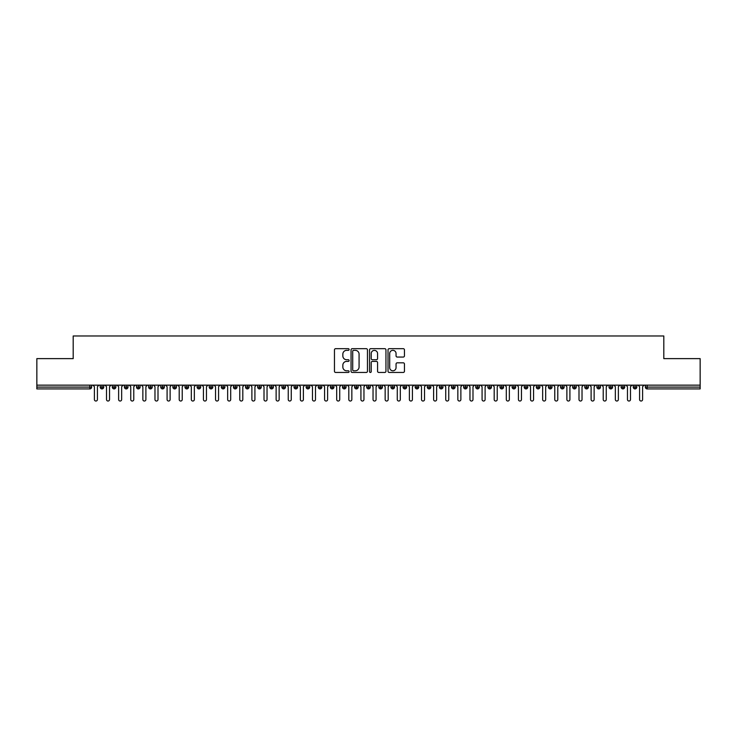 <?xml version="1.0" encoding="UTF-8"?>
<svg xmlns="http://www.w3.org/2000/svg" width="737" height="737" viewBox="0 0 737 737"><rect width="100%" height="100%" fill="white"/><g stroke="black" fill="none" stroke-linecap="round" stroke-linejoin="round"><path stroke-width="1.11" d="M349.117 349.504A0.829 0.829 0 0 0 348.288 348.675L335.648 348.675A1.188 1.188 0 0 0 334.46 349.863L334.46 371.264A1.188 1.188 0 0 0 335.648 372.452L348.288 372.452A0.829 0.829 0 0 0 349.117 371.623A0.829 0.829 0 0 0 348.288 370.794L346.648 370.794A3.805 3.805 0 0 1 342.843 366.989L342.843 365.202A3.805 3.805 0 0 1 346.648 361.397L348.288 361.397A0.829 0.829 0 0 0 349.117 360.568A0.829 0.829 0 0 0 348.288 359.73L346.648 359.73A3.805 3.805 0 0 1 342.843 355.925L342.843 354.147A3.805 3.805 0 0 1 346.648 350.342L348.288 350.342A0.829 0.829 0 0 0 349.117 349.504M403.25 357.058A1.188 1.188 0 0 0 404.447 355.87L404.447 349.863A1.188 1.188 0 0 0 403.25 348.675L389.219 348.675A1.188 1.188 0 0 0 388.031 349.863L388.031 371.264A1.188 1.188 0 0 0 389.219 372.452L403.25 372.452A1.188 1.188 0 0 0 404.447 371.264L404.447 364.014A1.188 1.188 0 0 0 403.25 362.825L397.252 362.825A1.188 1.188 0 0 0 396.055 364.014L396.055 367.606A3.178 3.178 0 0 1 392.876 370.794A3.178 3.178 0 0 1 389.698 367.606L389.698 353.52A3.178 3.178 0 0 1 392.876 350.342A3.178 3.178 0 0 1 396.055 353.52L396.055 355.87A1.188 1.188 0 0 0 397.252 357.058L403.25 357.058M36.85 385.156L700.15 385.156L700.15 358.624L663.807 358.624L663.807 335.971L73.193 335.971L73.193 358.624L36.85 358.624L36.85 387.1L89.822 387.1L89.822 385.156M367.459 349.863A1.188 1.188 0 0 0 366.271 348.675L352.24 348.675A1.188 1.188 0 0 0 351.052 349.863L351.052 371.264A1.188 1.188 0 0 0 352.24 372.452L366.271 372.452A1.188 1.188 0 0 0 367.459 371.264L367.459 349.863M370.729 348.675L384.76 348.675A1.188 1.188 0 0 1 385.948 349.863L385.948 371.264A1.188 1.188 0 0 1 384.76 372.452L378.754 372.452A1.188 1.188 0 0 1 377.565 371.264L377.565 362.586A1.188 1.188 0 0 0 376.377 361.397L372.397 361.397A1.188 1.188 0 0 0 371.208 362.586L371.208 371.623A0.829 0.829 0 0 1 370.37 372.452A0.829 0.829 0 0 1 369.541 371.623L369.541 349.863A1.188 1.188 0 0 1 370.729 348.675M91.637 387.1L89.822 387.1L89.822 388.915A1.815 1.815 0 0 0 91.637 387.1L91.637 385.156L91.637 387.1A1.815 1.815 0 0 1 89.822 388.915L36.85 388.915L36.85 387.1M700.15 385.156L700.15 388.915L647.178 388.915A1.815 1.815 0 0 1 645.363 387.1L645.363 385.156M102.001 385.156L102.001 388.915A1.815 1.815 0 0 1 100.186 387.1L100.186 385.156M103.751 385.156L103.751 387.1A1.815 1.815 0 0 1 102.001 388.915A1.815 1.815 0 0 0 103.751 387.1L100.186 387.1A1.815 1.815 0 0 0 102.001 388.915M114.115 385.156L114.115 388.915A1.815 1.815 0 0 1 112.3 387.1L112.3 385.156L112.3 387.1A1.815 1.815 0 0 0 114.115 388.915A1.815 1.815 0 0 0 115.875 387.1L115.875 385.156M126.23 385.156L126.23 388.915A1.815 1.815 0 0 1 124.415 387.1L124.415 385.156L124.415 387.1A1.815 1.815 0 0 0 126.23 388.915A1.815 1.815 0 0 0 127.989 387.1L127.989 385.156M138.344 385.156L138.344 388.915A1.815 1.815 0 0 1 136.529 387.1L136.529 385.156L136.529 387.1A1.815 1.815 0 0 0 138.344 388.915A1.815 1.815 0 0 0 140.104 387.1L140.104 385.156M150.459 385.156L150.459 388.915A1.815 1.815 0 0 1 148.644 387.1L148.644 385.156L148.644 387.1A1.815 1.815 0 0 0 150.459 388.915A1.815 1.815 0 0 0 152.218 387.1L152.218 385.156M162.573 385.156L162.573 388.915A1.815 1.815 0 0 1 160.758 387.1L160.758 385.156L160.758 387.1A1.815 1.815 0 0 0 162.573 388.915A1.815 1.815 0 0 0 164.333 387.1L164.333 385.156M174.687 385.156L174.687 388.915A1.815 1.815 0 0 1 172.873 387.1L172.873 385.156L172.873 387.1A1.815 1.815 0 0 0 174.687 388.915A1.815 1.815 0 0 0 176.447 387.1L176.447 385.156M186.802 385.156L186.802 388.915A1.815 1.815 0 0 1 184.987 387.1L184.987 385.156L184.987 387.1A1.815 1.815 0 0 0 186.802 388.915A1.815 1.815 0 0 0 188.561 387.1L188.561 385.156M198.916 385.156L198.916 388.915A1.815 1.815 0 0 1 197.101 387.1L197.101 385.156L197.101 387.1A1.815 1.815 0 0 0 198.916 388.915A1.815 1.815 0 0 0 200.676 387.1L200.676 385.156M211.031 385.156L211.031 388.915A1.815 1.815 0 0 1 209.216 387.1L209.216 385.156L209.216 387.1A1.815 1.815 0 0 0 211.031 388.915A1.815 1.815 0 0 0 212.79 387.1L212.79 385.156M223.145 385.156L223.145 388.915A1.815 1.815 0 0 1 221.33 387.1L221.33 385.156L221.33 387.1A1.815 1.815 0 0 0 223.145 388.915A1.815 1.815 0 0 0 224.905 387.1L224.905 385.156M235.269 385.156L235.269 388.915A1.815 1.815 0 0 1 233.445 387.1L233.445 385.156L233.445 387.1A1.815 1.815 0 0 0 235.269 388.915A1.815 1.815 0 0 0 237.019 387.1L237.019 385.156M247.383 385.156L247.383 388.915A1.815 1.815 0 0 1 245.559 387.1A1.815 1.815 0 0 0 247.383 388.915A1.815 1.815 0 0 1 245.559 387.1L245.559 385.156M249.134 385.156L249.134 387.1A1.815 1.815 0 0 1 247.383 388.915A1.815 1.815 0 0 0 249.134 387.1L245.559 387.1M259.498 388.915A1.815 1.815 0 0 1 257.674 387.1L257.674 385.156L257.674 387.1A1.815 1.815 0 0 0 259.498 388.915A1.815 1.815 0 0 0 261.248 387.1L261.248 385.156L261.248 387.1A1.815 1.815 0 0 1 259.498 388.915L259.498 387.1L261.248 387.1M271.612 385.156L271.612 388.915A1.815 1.815 0 0 1 269.788 387.1L269.788 385.156L269.788 387.1A1.815 1.815 0 0 0 271.612 388.915A1.815 1.815 0 0 0 273.363 387.1L273.363 385.156M283.727 385.156L283.727 388.915A1.815 1.815 0 0 1 281.912 387.1L281.912 385.156L281.912 387.1A1.815 1.815 0 0 0 283.727 388.915A1.815 1.815 0 0 0 285.477 387.1L285.477 385.156M295.841 385.156L295.841 387.1L294.026 387.1L294.026 385.156L294.026 387.1A1.815 1.815 0 0 0 295.841 388.915A1.815 1.815 0 0 0 297.601 387.1L297.601 385.156L297.601 387.1A1.815 1.815 0 0 1 295.841 388.915A1.815 1.815 0 0 1 294.026 387.1A1.815 1.815 0 0 0 295.841 388.915L295.841 387.1L297.601 387.1M307.955 385.156L307.955 388.915A1.815 1.815 0 0 1 306.141 387.1L306.141 385.156L306.141 387.1A1.815 1.815 0 0 0 307.955 388.915A1.815 1.815 0 0 0 309.715 387.1L309.715 385.156M320.07 385.156L320.07 388.915A1.815 1.815 0 0 1 318.255 387.1L318.255 385.156L318.255 387.1A1.815 1.815 0 0 0 320.07 388.915A1.815 1.815 0 0 0 321.829 387.1L321.829 385.156M332.184 385.156L332.184 388.915A1.815 1.815 0 0 1 330.369 387.1L330.369 385.156L330.369 387.1A1.815 1.815 0 0 0 332.184 388.915A1.815 1.815 0 0 0 333.944 387.1L333.944 385.156M344.299 385.156L344.299 388.915A1.815 1.815 0 0 1 342.484 387.1L342.484 385.156M346.058 385.156L346.058 387.1A1.815 1.815 0 0 1 344.299 388.915A1.815 1.815 0 0 0 346.058 387.1L342.484 387.1A1.815 1.815 0 0 0 344.299 388.915M356.413 388.915A1.815 1.815 0 0 1 354.598 387.1L354.598 385.156L354.598 387.1A1.815 1.815 0 0 0 356.413 388.915A1.815 1.815 0 0 0 358.173 387.1L358.173 385.156L358.173 387.1A1.815 1.815 0 0 1 356.413 388.915L356.413 387.1L358.173 387.1M368.528 385.156L368.528 388.915A1.815 1.815 0 0 1 366.713 387.1L366.713 385.156M370.287 385.156L370.287 387.1A1.815 1.815 0 0 1 368.528 388.915A1.815 1.815 0 0 0 370.287 387.1L366.713 387.1A1.815 1.815 0 0 0 368.528 388.915M380.642 385.156L380.642 388.915A1.815 1.815 0 0 1 378.827 387.1L378.827 385.156M382.402 385.156L382.402 387.1L382.402 385.156M392.757 385.156L392.757 388.915A1.815 1.815 0 0 1 390.942 387.1A1.815 1.815 0 0 0 392.757 388.915A1.815 1.815 0 0 1 390.942 387.1L390.942 385.156M394.516 385.156L394.516 387.1L394.516 385.156M404.871 385.156L404.871 388.915A1.815 1.815 0 0 1 403.056 387.1L403.056 385.156M406.631 385.156L406.631 387.1L406.631 385.156M416.995 385.156L416.995 388.915A1.815 1.815 0 0 1 415.171 387.1L415.171 385.156M418.745 385.156L418.745 387.1A1.815 1.815 0 0 1 416.995 388.915A1.815 1.815 0 0 0 418.745 387.1L415.171 387.1A1.815 1.815 0 0 0 416.995 388.915M429.109 385.156L429.109 388.915A1.815 1.815 0 0 1 427.285 387.1L427.285 385.156M430.859 385.156L430.859 387.1L430.859 385.156M441.223 385.156L441.223 388.915A1.815 1.815 0 0 1 439.399 387.1L439.399 385.156M442.974 385.156L442.974 387.1L442.974 385.156M453.338 385.156L453.338 388.915A1.815 1.815 0 0 1 451.523 387.1L451.523 385.156M455.088 385.156L455.088 387.1L455.088 385.156M465.452 385.156L465.452 388.915A1.815 1.815 0 0 1 463.637 387.1L463.637 385.156M467.212 385.156L467.212 387.1A1.815 1.815 0 0 1 465.452 388.915A1.815 1.815 0 0 0 467.212 387.1L463.637 387.1A1.815 1.815 0 0 0 465.452 388.915M477.567 385.156L477.567 388.915A1.815 1.815 0 0 1 475.752 387.1L475.752 385.156L475.752 387.1A1.815 1.815 0 0 0 477.567 388.915A1.815 1.815 0 0 0 479.326 387.1L479.326 385.156M489.681 385.156L489.681 388.915A1.815 1.815 0 0 1 487.866 387.1L487.866 385.156M491.441 385.156L491.441 387.1L491.441 385.156M501.796 385.156L501.796 388.915A1.815 1.815 0 0 1 499.981 387.1A1.815 1.815 0 0 0 501.796 388.915A1.815 1.815 0 0 1 499.981 387.1L499.981 385.156M503.555 385.156L503.555 387.1L503.555 385.156M513.91 385.156L513.91 388.915A1.815 1.815 0 0 1 512.095 387.1L512.095 385.156L512.095 387.1A1.815 1.815 0 0 0 513.91 388.915A1.815 1.815 0 0 0 515.67 387.1L515.67 385.156M526.025 385.156L526.025 388.915A1.815 1.815 0 0 1 524.21 387.1A1.815 1.815 0 0 0 526.025 388.915A1.815 1.815 0 0 1 524.21 387.1L524.21 385.156M527.784 385.156L527.784 387.1A1.815 1.815 0 0 1 526.025 388.915A1.815 1.815 0 0 0 527.784 387.1L524.21 387.1M538.139 385.156L538.139 388.915A1.815 1.815 0 0 1 536.324 387.1L536.324 385.156L536.324 387.1A1.815 1.815 0 0 0 538.139 388.915A1.815 1.815 0 0 0 539.899 387.1L539.899 385.156M550.253 385.156L550.253 388.915A1.815 1.815 0 0 1 548.439 387.1L548.439 385.156M552.013 385.156L552.013 387.1L552.013 385.156M562.368 385.156L562.368 388.915A1.815 1.815 0 0 1 560.553 387.1A1.815 1.815 0 0 0 562.368 388.915A1.815 1.815 0 0 1 560.553 387.1L560.553 385.156M564.127 385.156L564.127 387.1L564.127 385.156M574.482 385.156L574.482 388.915A1.815 1.815 0 0 1 572.667 387.1L572.667 385.156M576.242 385.156L576.242 387.1L576.242 385.156M586.606 385.156L586.606 388.915A1.815 1.815 0 0 1 584.782 387.1L584.782 385.156M588.356 385.156L588.356 387.1A1.815 1.815 0 0 1 586.606 388.915A1.815 1.815 0 0 0 588.356 387.1L584.782 387.1A1.815 1.815 0 0 0 586.606 388.915M598.72 385.156L598.72 388.915A1.815 1.815 0 0 1 596.896 387.1A1.815 1.815 0 0 0 598.72 388.915A1.815 1.815 0 0 1 596.896 387.1L596.896 385.156M600.471 385.156L600.471 387.1A1.815 1.815 0 0 1 598.72 388.915A1.815 1.815 0 0 0 600.471 387.1L596.896 387.1M610.835 385.156L610.835 388.915A1.815 1.815 0 0 1 609.011 387.1A1.815 1.815 0 0 0 610.835 388.915A1.815 1.815 0 0 1 609.011 387.1L609.011 385.156M612.585 385.156L612.585 387.1L612.585 385.156M622.949 385.156L622.949 388.915A1.815 1.815 0 0 1 621.125 387.1L621.125 385.156L621.125 387.1A1.815 1.815 0 0 0 622.949 388.915A1.815 1.815 0 0 0 624.7 387.1L624.7 385.156M635.064 385.156L635.064 388.915A1.815 1.815 0 0 1 633.249 387.1A1.815 1.815 0 0 0 635.064 388.915A1.815 1.815 0 0 1 633.249 387.1L633.249 385.156M636.814 385.156L636.814 387.1A1.815 1.815 0 0 1 635.064 388.915A1.815 1.815 0 0 0 636.814 387.1L633.249 387.1M259.498 385.156L259.498 387.1L257.674 387.1M356.413 385.156L356.413 387.1L354.598 387.1M380.642 388.915A1.815 1.815 0 0 0 382.402 387.1A1.815 1.815 0 0 1 380.642 388.915A1.815 1.815 0 0 1 378.827 387.1L382.402 387.1M392.757 388.915A1.815 1.815 0 0 0 394.516 387.1A1.815 1.815 0 0 1 392.757 388.915M404.871 388.915A1.815 1.815 0 0 0 406.631 387.1A1.815 1.815 0 0 1 404.871 388.915A1.815 1.815 0 0 1 403.056 387.1L406.631 387.1M429.109 388.915A1.815 1.815 0 0 0 430.859 387.1A1.815 1.815 0 0 1 429.109 388.915A1.815 1.815 0 0 1 427.285 387.1L430.859 387.1M441.223 388.915A1.815 1.815 0 0 0 442.974 387.1A1.815 1.815 0 0 1 441.223 388.915A1.815 1.815 0 0 1 439.399 387.1L442.974 387.1M453.338 388.915A1.815 1.815 0 0 0 455.088 387.1A1.815 1.815 0 0 1 453.338 388.915A1.815 1.815 0 0 1 451.523 387.1L455.088 387.1M489.681 388.915A1.815 1.815 0 0 0 491.441 387.1A1.815 1.815 0 0 1 489.681 388.915A1.815 1.815 0 0 1 487.866 387.1L491.441 387.1M501.796 388.915A1.815 1.815 0 0 0 503.555 387.1A1.815 1.815 0 0 1 501.796 388.915M550.253 388.915A1.815 1.815 0 0 0 552.013 387.1A1.815 1.815 0 0 1 550.253 388.915A1.815 1.815 0 0 1 548.439 387.1L552.013 387.1M562.368 388.915A1.815 1.815 0 0 0 564.127 387.1A1.815 1.815 0 0 1 562.368 388.915M574.482 388.915A1.815 1.815 0 0 0 576.242 387.1A1.815 1.815 0 0 1 574.482 388.915A1.815 1.815 0 0 1 572.667 387.1L576.242 387.1M610.835 388.915A1.815 1.815 0 0 0 612.585 387.1A1.815 1.815 0 0 1 610.835 388.915M647.178 388.915A1.815 1.815 0 0 1 645.363 387.1A1.815 1.815 0 0 0 647.178 388.915L647.178 387.1L700.15 387.1M353.548 350.342A0.829 0.829 0 0 0 352.71 351.171L352.71 369.956A0.829 0.829 0 0 0 353.548 370.794L355.271 370.794A3.805 3.805 0 0 0 359.076 366.989L359.076 354.147A3.805 3.805 0 0 0 355.271 350.342L353.548 350.342M377.565 353.576A3.178 3.178 0 0 0 374.387 350.397A3.178 3.178 0 0 0 371.208 353.576L371.208 358.541A1.188 1.188 0 0 0 372.397 359.73L376.377 359.73A1.188 1.188 0 0 0 377.565 358.541L377.565 353.576M94.4 399.518L94.4 386.676L94.4 399.518A1.511 1.511 0 0 0 95.911 401.029A1.511 1.511 0 0 0 97.422 399.518L97.422 386.676L97.422 399.518M98.942 385.156L97.422 386.676M94.4 386.676L92.88 385.156M106.515 399.518L106.515 386.676L106.515 399.518A1.511 1.511 0 0 0 108.026 401.029A1.511 1.511 0 0 0 109.537 399.518L109.537 386.676L109.537 399.518M118.629 399.518L118.629 386.676L118.629 399.518A1.511 1.511 0 0 0 120.14 401.029A1.511 1.511 0 0 0 121.651 399.518L121.651 386.676L121.651 399.518M130.744 399.518L130.744 386.676L130.744 399.518A1.511 1.511 0 0 0 132.255 401.029A1.511 1.511 0 0 0 133.775 399.518L133.775 386.676L133.775 399.518M142.858 399.518L142.858 386.676L142.858 399.518A1.511 1.511 0 0 0 144.369 401.029A1.511 1.511 0 0 0 145.889 399.518L145.889 386.676L145.889 399.518M111.057 385.156L109.537 386.676M106.515 386.676L104.995 385.156M123.171 385.156L121.651 386.676M118.629 386.676L117.109 385.156M135.286 385.156L133.775 386.676M130.744 386.676L129.224 385.156M147.4 385.156L145.889 386.676M142.858 386.676L141.338 385.156M154.973 399.518L154.973 386.676L154.973 399.518A1.511 1.511 0 0 0 156.484 401.029A1.511 1.511 0 0 0 158.004 399.518L158.004 386.676L158.004 399.518M159.514 385.156L158.004 386.676M154.973 386.676L153.462 385.156M167.087 399.518L167.087 386.676L167.087 399.518A1.511 1.511 0 0 0 168.598 401.029A1.511 1.511 0 0 0 170.118 399.518L170.118 386.676L170.118 399.518M179.202 399.518L179.202 386.676L179.202 399.518A1.511 1.511 0 0 0 180.712 401.029A1.511 1.511 0 0 0 182.232 399.518L182.232 386.676L182.232 399.518M191.316 399.518L191.316 386.676L191.316 399.518A1.511 1.511 0 0 0 192.836 401.029A1.511 1.511 0 0 0 194.347 399.518L194.347 386.676L194.347 399.518M203.43 399.518L203.43 386.676L203.43 399.518A1.511 1.511 0 0 0 204.95 401.029A1.511 1.511 0 0 0 206.461 399.518L206.461 386.676L206.461 399.518M171.629 385.156L170.118 386.676M167.087 386.676L165.576 385.156M183.743 385.156L182.232 386.676M179.202 386.676L177.691 385.156M195.858 385.156L194.347 386.676M191.316 386.676L189.805 385.156M207.972 385.156L206.461 386.676M203.43 386.676L201.92 385.156M215.545 399.518L215.545 386.676L215.545 399.518A1.511 1.511 0 0 0 217.065 401.029A1.511 1.511 0 0 0 218.576 399.518L218.576 386.676L218.576 399.518M227.659 399.518L227.659 386.676L227.659 399.518A1.511 1.511 0 0 0 229.179 401.029A1.511 1.511 0 0 0 230.69 399.518L230.69 386.676L230.69 399.518M239.774 399.518L239.774 386.676L239.774 399.518A1.511 1.511 0 0 0 241.294 401.029A1.511 1.511 0 0 0 242.805 399.518L242.805 386.676L242.805 399.518M251.888 399.518L251.888 386.676L251.888 399.518A1.511 1.511 0 0 0 253.408 401.029A1.511 1.511 0 0 0 254.919 399.518L254.919 386.676L254.919 399.518M264.012 399.518L264.012 386.676L264.012 399.518A1.511 1.511 0 0 0 265.523 401.029A1.511 1.511 0 0 0 267.034 399.518L267.034 386.676L267.034 399.518M220.087 385.156L218.576 386.676M215.545 386.676L214.034 385.156M232.201 385.156L230.69 386.676M227.659 386.676L226.148 385.156M244.325 385.156L242.805 386.676M239.774 386.676L238.263 385.156M256.439 385.156L254.919 386.676M251.888 386.676L250.377 385.156M268.554 385.156L267.034 386.676M264.012 386.676L262.492 385.156M276.126 399.518L276.126 386.676L276.126 399.518A1.511 1.511 0 0 0 277.637 401.029A1.511 1.511 0 0 0 279.148 399.518L279.148 386.676L279.148 399.518M280.668 385.156L279.148 386.676M276.126 386.676L274.606 385.156M288.241 399.518L288.241 386.676L288.241 399.518A1.511 1.511 0 0 0 289.752 401.029A1.511 1.511 0 0 0 291.262 399.518L291.262 386.676L291.262 399.518M292.782 385.156L291.262 386.676M288.241 386.676L286.721 385.156M300.355 399.518L300.355 386.676L300.355 399.518A1.511 1.511 0 0 0 301.866 401.029A1.511 1.511 0 0 0 303.386 399.518L303.386 386.676L303.386 399.518M304.897 385.156L303.386 386.676M300.355 386.676L298.835 385.156M312.47 399.518L312.47 386.676L312.47 399.518A1.511 1.511 0 0 0 313.98 401.029A1.511 1.511 0 0 0 315.5 399.518L315.5 386.676L315.5 399.518M317.011 385.156L315.5 386.676M312.47 386.676L310.95 385.156M324.584 399.518L324.584 386.676L324.584 399.518A1.511 1.511 0 0 0 326.095 401.029A1.511 1.511 0 0 0 327.615 399.518L327.615 386.676L327.615 399.518M329.126 385.156L327.615 386.676M324.584 386.676L323.064 385.156M336.698 399.518L336.698 386.676L336.698 399.518A1.511 1.511 0 0 0 338.209 401.029A1.511 1.511 0 0 0 339.729 399.518L339.729 386.676L339.729 399.518M341.24 385.156L339.729 386.676M336.698 386.676L335.188 385.156M348.813 399.518L348.813 386.676L348.813 399.518A1.511 1.511 0 0 0 350.324 401.029A1.511 1.511 0 0 0 351.844 399.518L351.844 386.676L351.844 399.518M353.355 385.156L351.844 386.676M348.813 386.676L347.302 385.156M360.927 399.518L360.927 386.676L360.927 399.518A1.511 1.511 0 0 0 362.438 401.029A1.511 1.511 0 0 0 363.958 399.518L363.958 386.676L363.958 399.518M365.469 385.156L363.958 386.676M360.927 386.676L359.416 385.156M373.042 399.518L373.042 386.676L373.042 399.518A1.511 1.511 0 0 0 374.562 401.029A1.511 1.511 0 0 0 376.073 399.518L376.073 386.676L376.073 399.518M377.584 385.156L376.073 386.676M373.042 386.676L371.531 385.156M385.156 399.518L385.156 386.676L385.156 399.518A1.511 1.511 0 0 0 386.676 401.029A1.511 1.511 0 0 0 388.187 399.518L388.187 386.676L388.187 399.518M389.698 385.156L388.187 386.676M385.156 386.676L383.645 385.156M397.271 399.518L397.271 386.676L397.271 399.518A1.511 1.511 0 0 0 398.791 401.029A1.511 1.511 0 0 0 400.302 399.518L400.302 386.676L400.302 399.518M401.812 385.156L400.302 386.676M397.271 386.676L395.76 385.156M409.385 399.518L409.385 386.676L409.385 399.518A1.511 1.511 0 0 0 410.905 401.029A1.511 1.511 0 0 0 412.416 399.518L412.416 386.676L412.416 399.518M413.936 385.156L412.416 386.676M409.385 386.676L407.874 385.156M421.5 399.518L421.5 386.676L421.5 399.518A1.511 1.511 0 0 0 423.02 401.029A1.511 1.511 0 0 0 424.53 399.518L424.53 386.676L424.53 399.518M426.05 385.156L424.53 386.676M421.5 386.676L419.989 385.156M433.614 399.518L433.614 386.676L433.614 399.518A1.511 1.511 0 0 0 435.134 401.029A1.511 1.511 0 0 0 436.645 399.518L436.645 386.676L436.645 399.518M438.165 385.156L436.645 386.676M433.614 386.676L432.103 385.156M445.738 399.518L445.738 386.676L445.738 399.518A1.511 1.511 0 0 0 447.248 401.029A1.511 1.511 0 0 0 448.759 399.518L448.759 386.676L448.759 399.518M450.279 385.156L448.759 386.676M445.738 386.676L444.218 385.156M457.852 399.518L457.852 386.676L457.852 399.518A1.511 1.511 0 0 0 459.363 401.029A1.511 1.511 0 0 0 460.874 399.518L460.874 386.676L460.874 399.518M462.394 385.156L460.874 386.676M457.852 386.676L456.332 385.156M469.966 399.518L469.966 386.676L469.966 399.518A1.511 1.511 0 0 0 471.477 401.029A1.511 1.511 0 0 0 472.988 399.518L472.988 386.676L472.988 399.518M474.508 385.156L472.988 386.676M469.966 386.676L468.446 385.156M482.081 399.518L482.081 386.676L482.081 399.518A1.511 1.511 0 0 0 483.592 401.029A1.511 1.511 0 0 0 485.112 399.518L485.112 386.676L485.112 399.518M486.623 385.156L485.112 386.676M482.081 386.676L480.561 385.156M494.195 399.518L494.195 386.676L494.195 399.518A1.511 1.511 0 0 0 495.706 401.029A1.511 1.511 0 0 0 497.226 399.518L497.226 386.676L497.226 399.518M498.737 385.156L497.226 386.676M494.195 386.676L492.675 385.156M506.31 399.518L506.31 386.676L506.31 399.518A1.511 1.511 0 0 0 507.821 401.029A1.511 1.511 0 0 0 509.341 399.518L509.341 386.676L509.341 399.518M510.852 385.156L509.341 386.676M506.31 386.676L504.799 385.156M518.424 399.518L518.424 386.676L518.424 399.518A1.511 1.511 0 0 0 519.935 401.029A1.511 1.511 0 0 0 521.455 399.518L521.455 386.676L521.455 399.518M522.966 385.156L521.455 386.676M518.424 386.676L516.913 385.156M530.539 399.518L530.539 386.676L530.539 399.518A1.511 1.511 0 0 0 532.05 401.029A1.511 1.511 0 0 0 533.57 399.518L533.57 386.676L533.57 399.518M535.08 385.156L533.57 386.676M530.539 386.676L529.028 385.156M542.653 399.518L542.653 386.676L542.653 399.518A1.511 1.511 0 0 0 544.164 401.029A1.511 1.511 0 0 0 545.684 399.518L545.684 386.676L545.684 399.518M547.195 385.156L545.684 386.676M542.653 386.676L541.142 385.156M554.768 399.518L554.768 386.676L554.768 399.518A1.511 1.511 0 0 0 556.288 401.029A1.511 1.511 0 0 0 557.798 399.518L557.798 386.676L557.798 399.518M559.309 385.156L557.798 386.676M554.768 386.676L553.257 385.156M566.882 399.518L566.882 386.676L566.882 399.518A1.511 1.511 0 0 0 568.402 401.029A1.511 1.511 0 0 0 569.913 399.518L569.913 386.676L569.913 399.518M571.424 385.156L569.913 386.676M566.882 386.676L565.371 385.156M578.996 399.518L578.996 386.676L578.996 399.518A1.511 1.511 0 0 0 580.516 401.029A1.511 1.511 0 0 0 582.027 399.518L582.027 386.676L582.027 399.518M583.538 385.156L582.027 386.676M578.996 386.676L577.486 385.156M591.111 399.518L591.111 386.676L591.111 399.518A1.511 1.511 0 0 0 592.631 401.029A1.511 1.511 0 0 0 594.142 399.518L594.142 386.676L594.142 399.518M595.662 385.156L594.142 386.676M591.111 386.676L589.6 385.156M603.225 399.518L603.225 386.676L603.225 399.518A1.511 1.511 0 0 0 604.745 401.029A1.511 1.511 0 0 0 606.256 399.518L606.256 386.676L606.256 399.518M607.776 385.156L606.256 386.676M603.225 386.676L601.714 385.156M615.349 399.518L615.349 386.676L615.349 399.518A1.511 1.511 0 0 0 616.86 401.029A1.511 1.511 0 0 0 618.371 399.518L618.371 386.676L618.371 399.518M619.891 385.156L618.371 386.676M615.349 386.676L613.829 385.156M627.463 399.518L627.463 386.676L627.463 399.518A1.511 1.511 0 0 0 628.974 401.029A1.511 1.511 0 0 0 630.485 399.518L630.485 386.676L630.485 399.518M632.005 385.156L630.485 386.676M627.463 386.676L625.943 385.156M639.578 399.518L639.578 386.676L639.578 399.518A1.511 1.511 0 0 0 641.089 401.029A1.511 1.511 0 0 0 642.6 399.518L642.6 386.676L642.6 399.518M644.12 385.156L642.6 386.676M639.578 386.676L638.058 385.156M647.178 385.156L647.178 387.1L645.363 387.1M112.3 387.1A1.815 1.815 0 0 0 114.115 388.915A1.815 1.815 0 0 0 115.875 387.1L112.3 387.1M124.415 387.1A1.815 1.815 0 0 0 126.23 388.915A1.815 1.815 0 0 0 127.989 387.1L124.415 387.1M136.529 387.1A1.815 1.815 0 0 0 138.344 388.915A1.815 1.815 0 0 0 140.104 387.1L136.529 387.1M148.644 387.1A1.815 1.815 0 0 0 150.459 388.915A1.815 1.815 0 0 0 152.218 387.1L148.644 387.1M160.758 387.1L164.333 387.1A1.815 1.815 0 0 1 162.573 388.915M172.873 387.1A1.815 1.815 0 0 0 174.687 388.915A1.815 1.815 0 0 0 176.447 387.1L172.873 387.1M184.987 387.1L188.561 387.1A1.815 1.815 0 0 1 186.802 388.915M197.101 387.1A1.815 1.815 0 0 0 198.916 388.915A1.815 1.815 0 0 0 200.676 387.1L197.101 387.1M209.216 387.1A1.815 1.815 0 0 0 211.031 388.915A1.815 1.815 0 0 0 212.79 387.1L209.216 387.1M221.33 387.1A1.815 1.815 0 0 0 223.145 388.915A1.815 1.815 0 0 0 224.905 387.1L221.33 387.1M233.445 387.1A1.815 1.815 0 0 0 235.269 388.915A1.815 1.815 0 0 0 237.019 387.1L233.445 387.1M269.788 387.1L273.363 387.1A1.815 1.815 0 0 1 271.612 388.915M281.912 387.1A1.815 1.815 0 0 0 283.727 388.915A1.815 1.815 0 0 0 285.477 387.1L281.912 387.1M306.141 387.1L309.715 387.1A1.815 1.815 0 0 1 307.955 388.915M318.255 387.1A1.815 1.815 0 0 0 320.07 388.915A1.815 1.815 0 0 0 321.829 387.1L318.255 387.1M330.369 387.1L333.944 387.1A1.815 1.815 0 0 1 332.184 388.915M390.942 387.1L394.516 387.1M475.752 387.1L479.326 387.1A1.815 1.815 0 0 1 477.567 388.915M499.981 387.1L503.555 387.1M512.095 387.1A1.815 1.815 0 0 0 513.91 388.915A1.815 1.815 0 0 0 515.67 387.1L512.095 387.1M536.324 387.1L539.899 387.1A1.815 1.815 0 0 1 538.139 388.915M560.553 387.1L564.127 387.1M609.011 387.1L612.585 387.1M621.125 387.1A1.815 1.815 0 0 0 622.949 388.915A1.815 1.815 0 0 0 624.7 387.1L621.125 387.1"/></g></svg>

